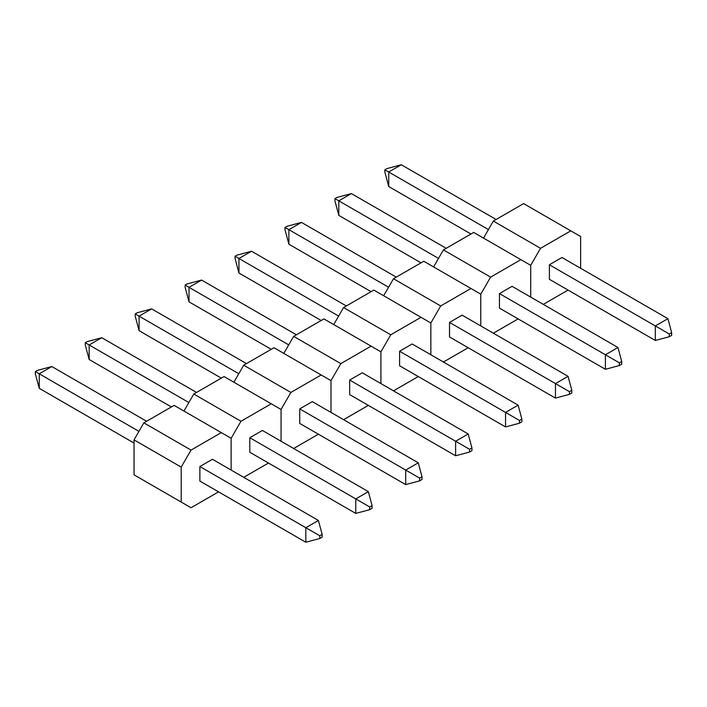 <?xml version="1.0" encoding="UTF-8"?>
<svg xmlns="http://www.w3.org/2000/svg" width="707" height="707" viewBox="0 0 707 707"><rect width="100%" height="100%" fill="white"/><g stroke="black" fill="none" stroke-linecap="round" stroke-linejoin="round"><path stroke-width="1.06" d="M669.282 336.726L671.65 335.357L671.65 332.626L669.282 333.987L669.282 336.726L655.327 340.465L549.383 279.292L549.383 264.763L655.327 325.936L667.912 318.671L561.959 257.498L549.383 264.763M655.327 340.465L655.327 325.936L669.282 333.987M667.912 318.671L671.65 332.626M488.44 229.581L388.735 172.022L401.32 164.758L496.111 219.479M388.735 186.542L384.847 172.048L384.847 169.777L388.735 172.022L388.735 186.542L470.95 234.008M384.847 169.777L386.817 168.637L401.32 164.758M580.633 268.28L580.633 236.509L570.805 230.835L540.537 248.307L530.71 265.328L530.71 297.108L530.71 265.328L520.873 259.655L490.605 277.135L480.778 294.156L480.778 325.936L480.778 294.156L470.95 288.483L440.673 305.963L430.846 322.984L430.846 354.764L430.846 322.984L421.019 317.31L390.75 334.791L380.923 351.812L380.923 383.592L380.923 351.812L371.095 346.138L340.818 363.61L330.991 380.64L330.991 412.411L330.991 380.64L321.164 374.966L290.886 392.438L281.059 409.459L281.059 441.239L281.059 409.459L271.232 403.785L240.963 421.266L231.136 438.287L231.136 470.067L231.136 438.287L221.309 432.613L191.031 450.094L181.204 467.115L181.204 502.067L191.031 507.741L218.551 491.86M543.285 304.372L568.057 290.073M570.805 230.835L523.631 203.598L493.353 221.07L540.537 248.307M483.526 238.091L493.353 221.07M619.359 362.815L619.359 365.546L621.718 364.185L621.718 361.454L619.359 362.815L605.404 354.764L617.98 347.499L512.036 286.326L499.451 293.591L499.451 308.119L605.404 369.293L605.404 354.764L499.451 293.591M605.404 369.293L619.359 365.546M621.718 361.454L617.98 347.499M334.924 198.605L338.803 200.841L338.803 215.37L334.924 200.868L334.924 198.605L336.885 197.465L351.388 193.585L338.803 200.841L438.517 258.409M338.803 215.37L421.019 262.836M351.388 193.585L446.179 248.307M520.873 259.655L473.699 232.417L443.43 249.898L490.605 277.135M493.362 333.2L518.125 318.901M433.603 266.919L443.43 249.898M569.427 394.373L571.795 393.012L571.795 390.273L569.427 391.643L569.427 394.373L555.472 398.112L449.519 336.947L449.519 322.419L555.472 383.592L568.057 376.327L462.104 315.154L449.519 322.419M555.472 398.112L555.472 383.592L569.427 391.643M568.057 376.327L571.795 390.273M388.585 287.236L288.88 229.669L301.456 222.405L396.256 277.135M288.88 244.198L284.992 229.695L284.992 227.424L288.88 229.669L288.88 244.198L371.087 291.664M284.992 227.424L286.962 226.293L301.456 222.405M443.43 362.028L468.193 347.729M470.95 288.483L423.776 261.245L393.499 278.726L440.673 305.963M383.671 295.747L393.499 278.726M519.495 420.471L519.495 423.201L521.863 421.832L521.863 419.101L519.495 420.471L505.549 412.411L518.125 405.146L412.172 343.982L399.596 351.246L399.596 365.766L505.549 426.94L505.549 412.411L399.596 351.246M505.549 426.94L519.495 423.201M521.863 419.101L518.125 405.146M235.069 256.252L238.948 258.497L238.948 273.026L235.069 258.523L235.069 256.252L237.031 255.121L251.533 251.232L238.948 258.497L338.653 316.064M238.948 273.026L321.164 320.492M251.533 251.232L346.324 305.963M421.019 317.31L373.844 290.073L343.575 307.554L390.75 334.791M393.499 390.847L418.27 376.548M333.739 324.575L343.575 307.554M469.572 452.029L471.931 450.659L471.931 447.929L469.572 449.298L469.572 452.029L455.617 455.768L349.665 394.594L349.665 380.066L455.617 441.239L468.193 433.974L362.249 372.81L349.665 380.066M455.617 455.768L455.617 441.239L469.572 449.298M468.193 433.974L471.931 447.929M288.73 344.892L189.025 287.325L201.601 280.06L296.392 334.791M189.025 301.854L185.137 287.351L185.137 285.08L189.025 287.325L189.025 301.854L271.232 349.311M185.137 285.08L187.099 283.949L201.601 280.06M343.575 419.675L368.338 405.376M371.095 346.138L323.912 318.901L293.644 336.373L340.818 363.61M283.816 353.403L293.644 336.373M419.64 478.118L419.64 480.857L422.008 479.487L422.008 476.757L419.64 478.118L405.685 470.067L418.27 462.802L312.317 401.629L299.733 408.893L299.733 423.422L405.685 484.595L405.685 470.067L299.733 408.893M405.685 484.595L419.64 480.857M422.008 476.757L418.27 462.802M135.205 313.908L139.093 316.153L139.093 330.673L135.205 316.179L135.205 313.908L137.176 312.768L151.669 308.888L139.093 316.153L238.798 373.711M139.093 330.673L221.309 378.139M151.669 308.888L246.469 363.61M321.164 374.966L273.989 347.729L243.712 365.201L290.886 392.438M293.644 448.503L318.406 434.204M233.884 382.222L243.712 365.201M369.708 509.676L372.076 508.315L372.076 505.585L369.708 506.946L369.708 509.676L355.762 513.415L249.81 452.25L249.81 437.721L355.762 498.895L368.338 491.63L262.385 430.457L249.81 437.721M355.762 513.415L355.762 498.895L369.708 506.946M368.338 491.63L372.076 505.585M188.875 402.539L89.162 344.972L101.746 337.707L196.537 392.438M89.162 359.501L85.282 344.998L85.282 342.736L89.162 344.972L89.162 359.501L171.377 406.967M85.282 342.736L87.244 341.596L101.746 337.707M243.712 477.331L268.483 463.032M271.232 403.785L224.057 376.548L193.789 394.029L240.963 421.266M183.953 411.05L193.789 394.029M319.785 535.773L319.785 538.504L322.153 537.143L322.153 534.404L319.785 535.773L305.831 527.714L318.406 520.458L212.462 459.285L199.878 466.549L199.878 481.078L305.831 542.242L305.831 527.714L199.878 466.549M305.831 542.242L319.785 538.504M322.153 534.404L318.406 520.458M35.35 371.555L39.239 373.8L39.239 388.329L35.35 373.826L35.35 371.555L37.312 370.424L51.814 366.535L39.239 373.8L138.943 431.367M39.239 388.329L134.03 443.059M51.814 366.535L146.605 421.266M221.309 432.613L174.125 405.376L143.857 422.857L191.031 450.094M181.204 467.115L134.03 439.878L134.03 474.83L181.204 502.067M134.03 439.878L143.857 422.857"/></g></svg>
